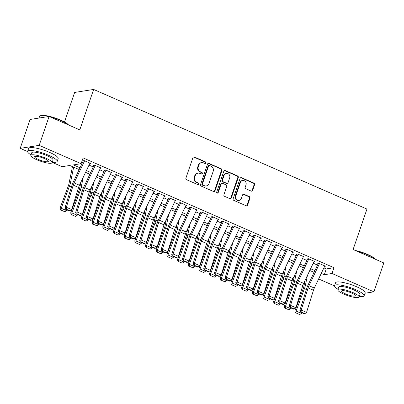 <?xml version="1.0" encoding="UTF-8"?>
<svg xmlns="http://www.w3.org/2000/svg" width="404" height="404" viewBox="0 0 404 404"><rect width="100%" height="100%" fill="white"/><g stroke="black" fill="none" stroke-linecap="round" stroke-linejoin="round"><path stroke-width="0.61" d="M205.944 163.009A0.858 0.783 81 0 0 205.479 161.893L194.349 157.02A1.227 1.116 81 0 0 192.91 157.696L185.921 178.113A1.227 1.116 81 0 0 186.582 179.704L197.713 184.578A0.858 0.783 81 0 0 198.723 184.103A0.858 0.783 81 0 0 198.258 182.992L196.819 182.361A3.924 3.565 81 0 1 194.708 177.26L195.289 175.558A3.924 3.565 81 0 1 198.031 173.154A3.924 3.565 81 0 1 199.884 173.397L201.328 174.028A0.858 0.783 81 0 0 202.333 173.558A0.858 0.783 81 0 0 201.869 172.442L200.429 171.811A3.924 3.565 81 0 1 198.319 166.716L198.899 165.014A3.924 3.565 81 0 1 201.641 162.605A3.924 3.565 81 0 1 203.495 162.852L204.939 163.479A0.858 0.783 81 0 0 205.944 163.009M205.081 163.529A0.858 0.783 81 0 0 204.969 161.974L193.834 157.1A1.227 1.116 81 0 0 193.516 157.015M197.854 184.623A0.858 0.783 81 0 0 197.743 183.073L196.304 182.441L196.819 182.361M201.47 174.073A0.858 0.783 81 0 0 201.359 172.523L199.914 171.892L200.429 171.811M251.187 191.092A1.227 1.116 81 0 0 252.621 190.415L254.586 184.689A1.227 1.116 81 0 0 253.924 183.093L241.557 177.679A1.227 1.116 81 0 0 240.122 178.356L233.133 198.773A1.227 1.116 81 0 0 233.79 200.364L246.157 205.777A1.227 1.116 81 0 0 247.591 205.101L249.96 198.182A1.227 1.116 81 0 0 249.303 196.591L244.011 194.273A1.227 1.116 81 0 0 242.572 194.95L241.4 198.379A3.277 2.98 81 0 1 239.107 200.394A3.277 2.98 81 0 1 236.3 199.172A3.277 2.98 81 0 1 235.795 195.93L240.395 182.487A3.277 2.98 81 0 1 242.688 180.477A3.277 2.98 81 0 1 245.496 181.694A3.277 2.98 81 0 1 246.001 184.941L245.233 187.183A1.227 1.116 81 0 0 245.895 188.774L251.187 191.092M27.583 151.581L20.2 148.349L30.093 119.463L49.091 116.458L79.79 129.891L93.632 89.446L366.953 209.065L353.106 249.505L383.8 262.938L373.907 291.829L364.984 293.238M49.091 116.458L39.203 145.344L81.108 163.686L73.402 164.903L80.027 167.801M323.892 267.887L326.281 268.928L333.982 267.711L83.088 157.908L81.108 163.686M333.982 267.711L332.002 273.488L373.907 291.829M221.993 170.422A1.227 1.116 81 0 0 221.331 168.832L208.964 163.418A1.227 1.116 81 0 0 207.53 164.095L200.541 184.512A1.227 1.116 81 0 0 201.197 186.103L213.564 191.516A1.227 1.116 81 0 0 215.004 190.839L221.993 170.422L221.478 170.503A1.227 1.116 81 0 0 220.816 168.912L208.454 163.499A1.227 1.116 81 0 0 208.136 163.413M225.26 170.549L237.628 175.962A1.227 1.116 81 0 1 238.289 177.553L231.295 197.97A1.227 1.116 81 0 1 229.861 198.647L224.568 196.329A1.227 1.116 81 0 1 223.907 194.738L226.745 186.456A1.227 1.116 81 0 0 226.083 184.865L222.574 183.33A1.227 1.116 81 0 0 221.139 184.002L218.185 192.622A0.858 0.783 81 0 1 216.852 192.829A0.858 0.783 81 0 1 216.721 191.981L223.826 171.225A1.227 1.116 81 0 1 225.26 170.549L224.75 170.629L237.113 176.043L237.628 175.962M89.749 163.529L90.572 163.403L84.168 160.6L82.881 160.802M100.429 168.205L101.247 168.074L94.844 165.271L93.561 165.473M111.105 172.877L111.923 172.745L105.52 169.943L104.237 170.145M121.781 177.548L122.604 177.417L116.195 174.614L114.913 174.821M132.456 182.219L133.28 182.093L126.871 179.29L125.588 179.492M143.132 186.895L143.955 186.764L137.547 183.961L136.264 184.163M153.808 191.567L154.631 191.435L148.228 188.633L146.94 188.835M164.489 196.238L165.307 196.107L158.903 193.304L157.616 193.511M175.164 200.909L175.982 200.783L169.579 197.98L168.296 198.182M185.84 205.586L186.658 205.454L180.255 202.651L178.972 202.853M196.516 210.257L197.339 210.125L190.93 207.323L189.648 207.525M207.191 214.928L208.015 214.802L201.606 211.994L200.323 212.201M217.867 219.604L218.69 219.473L212.282 216.67L210.999 216.872M228.543 224.276L229.366 224.144L222.963 221.341L221.675 221.543M239.224 228.947L240.042 228.816L233.638 226.013L232.356 226.215M249.899 233.618L250.717 233.492L244.314 230.684L243.031 230.891M260.575 238.294L261.398 238.163L254.99 235.36L253.707 235.562M271.251 242.966L272.074 242.834L265.665 240.032L264.383 240.234M281.926 247.637L282.75 247.506L276.341 244.703L275.058 244.905M292.602 252.308L293.425 252.182L287.022 249.374L285.734 249.581M303.283 256.984L304.101 256.853L297.697 254.05L296.41 254.252M313.959 261.656L314.777 261.524L308.373 258.722L307.091 258.924M81.719 161.898L82.638 162.302M89.011 165.09L93.314 166.973M99.687 169.761L103.995 171.644M110.363 174.432L114.67 176.321M121.038 179.108L125.346 180.992M131.719 183.78L136.022 185.663M142.395 188.451L146.697 190.334M153.071 193.127L157.373 195.011M163.746 197.798L168.054 199.682M174.422 202.47L178.73 204.353M185.098 207.141L189.405 209.025M195.773 211.817L200.081 213.701M206.454 216.488L210.757 218.372M217.13 221.16L221.432 223.043M227.806 225.831L232.108 227.715M238.481 230.507L242.789 232.391M249.157 235.178L253.465 237.062M259.833 239.85L264.14 241.733M270.513 244.521L274.816 246.405M281.189 249.197L285.492 251.081M291.865 253.869L296.167 255.752M302.54 258.54L306.848 260.423M313.216 263.211L317.524 265.1M317.766 263.595L319.049 263.393L325.452 266.196L324.634 266.327M93.632 89.446L74.634 92.45L64.514 122.003M20.2 148.349L39.203 145.344M334.532 285.916L318.635 278.957M79.184 169.574L69.811 165.468L62.105 166.69L52.227 162.368M320.357 275.331L320.705 275.276L320.438 275.159M314.07 272.372L309.762 270.488M303.394 267.701L299.086 265.812M292.713 263.024L288.411 261.141M282.037 258.353L277.735 256.469M271.362 253.682L267.059 251.798M260.686 249.01L256.378 247.122M250.01 244.334L245.703 242.451M239.335 239.663L235.027 237.779M228.654 234.992L224.351 233.108M217.978 230.315L213.676 228.432M207.303 225.644L203 223.76M196.627 220.973L192.319 219.089M185.951 216.302L181.643 214.418M175.275 211.625L170.968 209.742M164.6 206.954L160.292 205.07M153.919 202.283L149.616 200.399M143.243 197.612L138.941 195.728M132.568 192.935L128.265 191.052M121.892 188.264L117.584 186.38M111.216 183.593L106.908 181.709M100.54 178.922L96.233 177.038M89.865 174.245L85.557 172.362M321.281 273.387L324.301 274.705L332.002 273.488M86.4 170.589L90.703 172.473M97.076 175.26L101.379 177.144M107.752 179.937L112.059 181.82M118.428 184.608L122.735 186.491M129.103 189.279L133.411 191.163M139.779 193.95L144.087 195.839M150.46 198.627L154.762 200.51M161.135 203.298L165.438 205.181M171.811 207.969L176.114 209.853M182.487 212.64L186.794 214.529M193.162 217.317L197.47 219.2M203.838 221.988L208.146 223.872M214.519 226.659L218.822 228.543M225.195 231.33L229.497 233.219M235.87 236.007L240.173 237.89M246.546 240.678L250.854 242.562M257.222 245.349L261.529 247.233M267.897 250.026L272.205 251.909M278.573 254.697L282.881 256.58M289.254 259.368L293.556 261.252M299.93 264.039L304.232 265.923M310.605 268.716L314.908 270.599M326.281 268.928L324.301 274.705M201.641 162.605L201.126 162.686A3.924 3.565 81 0 0 198.389 165.095L198.899 165.014M199.914 171.892A3.924 3.565 81 0 1 197.803 166.796L198.389 165.095M198.031 173.154L197.516 173.235A3.924 3.565 81 0 0 194.773 175.639L195.289 175.558M196.304 182.441A3.924 3.565 81 0 1 194.193 177.341L194.773 175.639M213.883 191.597A1.227 1.116 81 0 0 214.489 190.92L221.478 170.503M209.575 165.509A0.858 0.783 81 0 0 208.57 165.983L202.434 183.906A0.858 0.783 81 0 0 202.894 185.017L204.414 185.683A3.924 3.565 81 0 0 206.272 185.931A3.924 3.565 81 0 0 209.009 183.522L213.206 171.271A3.924 3.565 81 0 0 211.095 166.175L209.575 165.509M209.171 165.458L208.656 165.539A0.858 0.783 81 0 0 208.055 166.064L208.57 165.983M206.272 185.931L205.757 186.012A3.924 3.565 81 0 1 203.904 185.764L202.384 185.098A0.858 0.783 81 0 1 201.919 183.987L208.055 166.064M230.179 198.728A1.227 1.116 81 0 0 230.785 198.051L237.774 177.634A1.227 1.116 81 0 0 237.113 176.043M221.993 183.249L221.483 183.33A1.227 1.116 81 0 0 220.624 184.083L217.67 192.703L218.185 192.622M217.322 193.142A0.858 0.783 81 0 0 217.67 192.703M229.684 177.866A3.277 2.98 81 0 0 229.179 174.619A3.277 2.98 81 0 0 226.371 173.402A3.277 2.98 81 0 0 224.079 175.412L222.458 180.149A1.227 1.116 81 0 0 223.119 181.739L226.629 183.275A1.227 1.116 81 0 0 228.063 182.603L229.684 177.866M226.371 173.402L225.856 173.483A3.277 2.98 81 0 0 223.564 175.493L224.079 175.412M227.21 183.355L226.694 183.436A1.227 1.116 81 0 1 226.114 183.355L222.604 181.82A1.227 1.116 81 0 1 221.942 180.229L223.564 175.493M224.75 170.629A1.227 1.116 81 0 0 224.432 170.549M242.688 180.477L242.173 180.558A3.277 2.98 81 0 0 239.88 182.568L240.395 182.487M239.107 200.394L238.592 200.475A3.277 2.98 81 0 1 235.784 199.253A3.277 2.98 81 0 1 235.279 196.011L239.88 182.568M246.475 205.863A1.227 1.116 81 0 0 247.081 205.181L249.45 198.263A1.227 1.116 81 0 0 248.788 196.672L243.496 194.354A1.227 1.116 81 0 0 243.178 194.273M251.505 191.173A1.227 1.116 81 0 0 252.111 190.496L254.071 184.769A1.227 1.116 81 0 0 253.409 183.174L241.047 177.765A1.227 1.116 81 0 0 240.728 177.679M72.457 166.63L68.973 183.719A6.247 2.247 113.6 0 1 68.342 185.891L60.004 208.262L61.216 208.267L69.554 185.896A9.368 3.368 -66.4 0 0 70.498 182.638L73.654 167.155M78.82 170.347L78.992 169.488M61.09 210.12L64.827 211.757L61.09 210.12L61.216 208.267L66.554 210.605L66.827 209.873M66.554 210.605L64.827 211.757M60.61 210.12L60.004 208.262M89.946 163.125L79.442 185.244A6.247 2.247 -66.4 0 0 78.573 187.451L71.67 209.595L66.332 207.262L66.261 209.227L65.721 209.388L69.458 211.024L69.998 210.863L66.261 209.227M84.608 160.792L74.104 182.911A6.247 2.247 -66.4 0 0 73.235 185.118L66.332 207.262L64.978 207.671L71.882 185.527A9.368 3.368 113.6 0 1 73.185 182.214L83.269 160.969M64.978 207.671L65.721 209.388M69.998 210.863L71.67 209.595M48.834 116.498A15.615 3.267 -161.1 0 0 40.137 115.887L40.597 115.675A15.241 3.192 18.9 0 1 60.726 120.155A15.241 3.192 18.9 0 1 68.539 124.967M68.256 124.841A15.615 3.267 -161.1 0 0 60.762 120.478A15.615 3.267 -161.1 0 0 49.616 116.685M40.137 115.887A15.615 3.267 -161.1 0 0 39.572 116.433L39.016 118.049M52.293 162.176A15.615 3.267 -161.1 0 0 57.166 161.443A15.615 3.267 -161.1 0 0 48.813 155.373A15.615 3.267 -161.1 0 0 27.623 151.328A15.615 3.267 -161.1 0 0 31.022 154.894M57.166 161.443L58.156 158.555A15.615 3.267 -161.1 0 0 49.803 152.485A15.615 3.267 -161.1 0 0 28.613 148.44L27.623 151.328M30.85 155.404L31.759 152.747A11.241 2.353 18.9 0 1 47.015 155.656A11.241 2.353 18.9 0 1 53.03 160.029L52.121 162.686A11.241 2.353 -161.1 0 0 46.106 158.312A11.241 2.353 -161.1 0 0 30.85 155.404A11.241 2.353 -161.1 0 0 36.86 159.777A11.241 2.353 -161.1 0 0 52.121 162.686M38.506 159.514A7.247 1.515 -161.1 0 0 48.339 161.393A7.247 1.515 -161.1 0 0 44.46 158.575A7.247 1.515 -161.1 0 0 34.628 156.696A7.247 1.515 -161.1 0 0 38.506 159.514M355.182 250.414A15.241 3.192 18.9 0 1 367.675 254.49A15.241 3.192 18.9 0 1 375.488 259.302M375.205 259.181A15.615 3.267 -161.1 0 0 367.711 254.813A15.615 3.267 -161.1 0 0 356.565 251.02M359.242 296.511A15.615 3.267 -161.1 0 0 364.115 295.779A15.615 3.267 -161.1 0 0 355.762 289.708A15.615 3.267 -161.1 0 0 334.573 285.668A15.615 3.267 -161.1 0 0 337.971 289.229M364.115 295.779L365.105 292.89A15.615 3.267 -161.1 0 0 356.752 286.82A15.615 3.267 -161.1 0 0 335.557 282.78L334.573 285.668M337.794 289.739L338.709 287.082A11.241 2.353 18.9 0 1 353.965 289.991A11.241 2.353 18.9 0 1 359.979 294.364L359.065 297.021A11.241 2.353 -161.1 0 0 353.056 292.653A11.241 2.353 -161.1 0 0 337.794 289.739A11.241 2.353 -161.1 0 0 343.809 294.112A11.241 2.353 -161.1 0 0 359.065 297.021M345.455 293.854A7.247 1.515 -161.1 0 0 355.288 295.728A7.247 1.515 -161.1 0 0 351.409 292.91A7.247 1.515 -161.1 0 0 341.577 291.037A7.247 1.515 -161.1 0 0 345.455 293.854M80.931 182.098L79.649 188.39A6.247 2.247 113.6 0 1 79.017 190.562L70.685 212.933L71.892 212.938L80.229 190.567A9.368 3.368 -66.4 0 0 81.179 187.315L83.219 177.285M89.496 175.023L89.668 174.164M71.771 214.797L75.508 216.428L71.771 214.797L71.892 212.938L77.23 215.276L77.502 214.549M77.23 215.276L75.508 216.428M71.286 214.792L70.685 212.933M91.607 186.774L90.329 193.067A6.247 2.247 113.6 0 1 89.693 195.233L81.361 217.605L82.567 217.615L90.905 195.243A9.368 3.368 -66.4 0 0 91.854 191.986L93.895 181.957M100.172 179.694L100.343 178.836M82.446 219.468L86.183 221.104L82.446 219.468L82.567 217.615L87.905 219.948L88.178 219.221M87.905 219.948L86.183 221.104M81.962 219.463L81.361 217.605M102.288 191.446L101.005 197.738A6.247 2.247 113.6 0 1 100.374 199.909L92.036 222.281L93.243 222.286L101.581 199.914A9.368 3.368 -66.4 0 0 102.53 196.657L104.57 186.633M110.847 184.365L111.024 183.507M93.122 224.139L96.859 225.775L93.122 224.139L93.243 222.286L98.581 224.619L98.854 223.892M98.581 224.619L96.859 225.775M92.637 224.139L92.036 222.281M112.963 196.117L111.681 202.409A6.247 2.247 113.6 0 1 111.05 204.581L102.712 226.952L103.919 226.957L112.256 204.586A9.368 3.368 -66.4 0 0 113.206 201.328L115.246 191.304M121.523 189.037L121.7 188.178M103.798 228.81L107.535 230.447L103.798 228.81L103.919 226.957L109.262 229.295L109.529 228.563M109.262 229.295L107.535 230.447M103.313 228.81L102.712 226.952M100.621 167.796L90.117 189.915A6.247 2.247 -66.4 0 0 89.249 192.127L82.345 214.272L77.007 211.933L76.937 213.898L76.396 214.064L80.133 215.696L80.674 215.534L76.937 213.898M95.283 165.463L84.779 187.582A6.247 2.247 -66.4 0 0 83.911 189.789L77.007 211.933L75.654 212.342L82.557 190.198A9.368 3.368 113.6 0 1 83.86 186.89L93.95 165.645M75.654 212.342L76.396 214.064M80.674 215.534L82.345 214.272M111.297 172.473L100.793 194.592A6.247 2.247 -66.4 0 0 99.924 196.798L93.021 218.943L87.683 216.605L87.612 218.569L87.072 218.736L90.809 220.372L91.349 220.205L87.612 218.569M105.959 170.135L95.455 192.254A6.247 2.247 -66.4 0 0 94.587 194.46L87.683 216.605L86.33 217.019L93.233 194.874A9.368 3.368 113.6 0 1 94.536 191.562L104.626 170.316M86.33 217.019L87.072 218.736M91.349 220.205L93.021 218.943M121.973 177.144L111.469 199.263A6.247 2.247 -66.4 0 0 110.6 201.47L103.697 223.614L98.359 221.281L98.288 223.245L97.748 223.407L101.485 225.043L102.025 224.877L98.288 223.245M116.635 174.806L106.131 196.925A6.247 2.247 -66.4 0 0 105.262 199.137L98.359 221.281L97.005 221.69L103.914 199.546A9.368 3.368 113.6 0 1 105.212 196.233L115.302 174.988M97.005 221.69L97.748 223.407M102.025 224.877L103.697 223.614M132.648 181.815L122.144 203.934A6.247 2.247 -66.4 0 0 121.281 206.141L114.372 228.29L109.035 225.952L108.964 227.917L108.423 228.078L112.16 229.714L112.701 229.553L108.964 227.917M127.311 179.482L116.806 201.601A6.247 2.247 -66.4 0 0 115.938 203.808L109.035 225.952L107.681 226.361L114.59 204.217A9.368 3.368 113.6 0 1 115.887 200.904L125.977 179.659M107.681 226.361L108.423 228.078M112.701 229.553L114.372 228.29M123.639 200.793L122.356 207.08A6.247 2.247 113.6 0 1 121.725 209.252L113.388 231.623L114.6 231.628L122.932 209.257A9.368 3.368 -66.4 0 0 123.882 206.005L125.927 195.975M132.199 193.713L132.376 192.854M114.473 233.487L118.21 235.118L114.473 233.487L114.6 231.628L119.938 233.966L120.205 233.239M119.938 233.966L118.21 235.118M113.989 233.482L113.388 231.623M143.324 186.486L132.82 208.605A6.247 2.247 -66.4 0 0 131.957 210.817L125.048 232.962L119.71 230.623L119.645 232.588L119.099 232.754L122.836 234.391L123.377 234.224L119.645 232.588M137.986 184.153L127.482 206.272A6.247 2.247 -66.4 0 0 126.619 208.479L119.71 230.623L118.362 231.037L125.265 208.888A9.368 3.368 113.6 0 1 126.563 205.58L136.653 184.335M118.362 231.037L119.099 232.754M123.377 234.224L125.048 232.962M134.315 205.464L133.032 211.757A6.247 2.247 113.6 0 1 132.401 213.928L124.063 236.295L125.275 236.305L133.608 213.933A9.368 3.368 -66.4 0 0 134.557 210.676L136.602 200.647M142.875 198.384L143.051 197.526M125.149 238.158L128.886 239.794L125.149 238.158L125.275 236.305L130.613 238.638L130.886 237.911M130.613 238.638L128.886 239.794M124.669 238.153L124.063 236.295M154.005 191.163L143.501 213.282A6.247 2.247 -66.4 0 0 142.632 215.489L135.729 237.633L130.386 235.295L130.32 237.259L129.78 237.426L133.517 239.062L134.057 238.895L130.32 237.259M148.662 188.825L138.158 210.944A6.247 2.247 -66.4 0 0 137.294 213.15L130.386 235.295L129.038 235.709L135.941 213.564A9.368 3.368 113.6 0 1 137.244 210.252L147.329 189.006M129.038 235.709L129.78 237.426M134.057 238.895L135.729 237.633M144.991 210.136L143.708 216.428A6.247 2.247 113.6 0 1 143.077 218.599L134.739 240.971L135.951 240.976L144.289 218.604A9.368 3.368 -66.4 0 0 145.233 215.347L147.278 205.323M153.555 203.055L153.727 202.197M135.83 242.829L139.562 244.465L135.83 242.829L135.951 240.976L141.289 243.309L141.562 242.582M141.289 243.309L139.562 244.465M135.345 242.829L134.739 240.971M164.681 195.834L154.177 217.953A6.247 2.247 -66.4 0 0 153.308 220.16L146.405 242.304L141.067 239.971L140.996 241.935L140.456 242.097L144.193 243.733L144.733 243.567L140.996 241.935M159.343 193.496L148.839 215.615A6.247 2.247 -66.4 0 0 147.97 217.827L141.067 239.971L139.713 240.38L146.617 218.236A9.368 3.368 113.6 0 1 147.92 214.923L158.004 193.678M139.713 240.38L140.456 242.097M144.733 243.567L146.405 242.304M155.666 214.807L154.389 221.099A6.247 2.247 113.6 0 1 153.752 223.271L145.42 245.642L146.627 245.647L154.964 223.276A9.368 3.368 -66.4 0 0 155.914 220.018L157.954 209.994M164.231 207.727L164.403 206.868M146.506 247.501L150.243 249.137L146.506 247.501L146.627 245.647L151.965 247.985L152.237 247.253M151.965 247.985L150.243 249.137M146.021 247.501L145.42 245.642M175.356 200.505L164.852 222.624A6.247 2.247 -66.4 0 0 163.984 224.831L157.08 246.98L151.742 244.642L151.672 246.607L151.131 246.768L154.868 248.404L155.409 248.243L151.672 246.607M170.018 198.172L159.514 220.291A6.247 2.247 -66.4 0 0 158.646 222.498L151.742 244.642L150.389 245.051L157.292 222.907A9.368 3.368 113.6 0 1 158.595 219.594L168.685 198.354M150.389 245.051L151.131 246.768M155.409 248.243L157.08 246.98M166.347 219.483L165.064 225.77A6.247 2.247 113.6 0 1 164.428 227.942L156.096 250.313L157.302 250.318L165.64 227.947A9.368 3.368 -66.4 0 0 166.589 224.695L168.63 214.665M174.907 212.403L175.083 211.544M157.181 252.177L160.918 253.808L157.181 252.177L157.302 250.318L162.64 252.657L162.913 251.929M162.64 252.657L160.918 253.808M156.696 252.172L156.096 250.313M177.023 224.154L175.74 230.447A6.247 2.247 113.6 0 1 175.109 232.618L166.771 254.985L167.978 254.995L176.316 232.623A9.368 3.368 -66.4 0 0 177.265 229.366L179.305 219.337M185.582 217.074L185.759 216.216M167.857 256.848L171.594 258.484L167.857 256.848L167.978 254.995L173.316 257.328L173.589 256.601M173.316 257.328L171.594 258.484M167.372 256.843L166.771 254.985M187.698 228.826L186.416 235.118A6.247 2.247 113.6 0 1 185.784 237.289L177.447 259.661L178.659 259.666L186.991 237.294A9.368 3.368 -66.4 0 0 187.941 234.037L189.986 224.013M196.258 221.746L196.435 220.887M178.533 261.519L182.27 263.156L178.533 261.519L178.659 259.666L183.997 262.004L184.264 261.272M183.997 262.004L182.27 263.156M178.048 261.519L177.447 259.661M198.374 233.497L197.091 239.789A6.247 2.247 113.6 0 1 196.46 241.961L188.123 264.332L189.335 264.337L197.667 241.966A9.368 3.368 -66.4 0 0 198.617 238.708L200.662 228.684M206.934 226.417L207.111 225.563M189.208 266.191L192.945 267.827L189.208 266.191L189.335 264.337L194.672 266.675L194.945 265.943M194.672 266.675L192.945 267.827M188.724 266.191L188.123 264.332M209.05 238.173L207.767 244.46A6.247 2.247 113.6 0 1 207.136 246.632L198.798 269.003L200.01 269.008L208.348 246.637A9.368 3.368 -66.4 0 0 209.292 243.385L211.337 233.355M217.615 231.093L217.786 230.235M199.884 270.867L203.621 272.498L199.884 270.867L200.01 269.008L205.348 271.347L205.621 270.619M205.348 271.347L203.621 272.498M199.404 270.862L198.798 269.003M219.726 242.844L218.443 249.137A6.247 2.247 113.6 0 1 217.812 251.308L209.479 273.675L210.686 273.685L219.024 251.313A9.368 3.368 -66.4 0 0 219.973 248.056L222.013 238.027M228.29 235.764L228.462 234.906M210.565 275.538L214.302 277.174L210.565 275.538L210.686 273.685L216.024 276.018L216.297 275.291M216.024 276.018L214.302 277.174M210.08 275.533L209.479 273.675M230.401 247.516L229.124 253.808A6.247 2.247 113.6 0 1 228.487 255.979L220.155 278.351L221.362 278.356L229.699 255.984A9.368 3.368 -66.4 0 0 230.649 252.727L232.689 242.703M238.966 240.436L239.138 239.577M221.241 280.209L224.977 281.846L221.241 280.209L221.362 278.356L226.7 280.694L226.972 279.962M226.7 280.694L224.977 281.846M220.756 280.209L220.155 278.351M241.082 252.187L239.799 258.479A6.247 2.247 113.6 0 1 239.168 260.651L230.83 283.022L232.037 283.027L240.375 260.656A9.368 3.368 -66.4 0 0 241.324 257.399L243.365 247.374M249.642 245.112L249.818 244.253M231.916 284.881L235.653 286.517L231.916 284.881L232.037 283.027L237.375 285.365L237.648 284.633M237.375 285.365L235.653 286.517M231.431 284.881L230.83 283.022M251.758 256.863L250.475 263.15A6.247 2.247 113.6 0 1 249.844 265.322L241.506 287.693L242.713 287.699L251.051 265.332A9.368 3.368 -66.4 0 0 252 262.075L254.04 252.046M260.317 249.783L260.494 248.925M242.592 289.557L246.329 291.193L242.592 289.557L242.713 287.699L248.051 290.037L248.324 289.309M248.051 290.037L246.329 291.193M242.107 289.552L241.506 287.693M262.433 261.534L261.151 267.827A6.247 2.247 113.6 0 1 260.519 269.998L252.182 292.37L253.394 292.375L261.726 270.003A9.368 3.368 -66.4 0 0 262.676 266.746L264.721 256.722M270.993 254.454L271.17 253.596M253.268 294.228L257.005 295.864L253.268 294.228L253.394 292.375L258.732 294.708L258.999 293.981M258.732 294.708L257.005 295.864M252.783 294.223L252.182 292.37M273.109 266.206L271.826 272.498A6.247 2.247 113.6 0 1 271.195 274.669L262.858 297.041L264.07 297.046L272.402 274.675A9.368 3.368 -66.4 0 0 273.351 271.417L275.397 261.393M281.669 259.126L281.846 258.267M263.943 298.899L267.68 300.536L263.943 298.899L264.07 297.046L269.407 299.384L269.68 298.652M269.407 299.384L267.68 300.536M263.464 298.899L262.858 297.041M283.785 270.877L282.502 277.169A6.247 2.247 113.6 0 1 281.871 279.341L273.533 301.712L274.745 301.717L283.083 279.346A9.368 3.368 -66.4 0 0 284.027 276.089L286.072 266.064M292.35 263.802L292.521 262.943M274.619 303.571L278.356 305.207L274.619 303.571L274.745 301.717L280.083 304.055L280.356 303.323M280.083 304.055L278.356 305.207M274.139 303.571L273.533 301.712M186.032 205.181L175.528 227.295A6.247 2.247 -66.4 0 0 174.659 229.507L167.756 251.652L162.418 249.313L162.347 251.278L161.807 251.445L165.544 253.081L166.084 252.914L162.347 251.278M180.694 202.843L170.19 224.962A6.247 2.247 -66.4 0 0 169.321 227.169L162.418 249.313L161.065 249.728L167.973 227.578A9.368 3.368 113.6 0 1 169.271 224.271L179.361 203.025M161.065 249.728L161.807 251.445M166.084 252.914L167.756 251.652M196.708 209.853L186.204 231.972A6.247 2.247 -66.4 0 0 185.335 234.179L178.432 256.323L173.094 253.985L173.023 255.949L172.483 256.116L176.22 257.752L176.76 257.585L173.023 255.949M191.37 207.515L180.866 229.634A6.247 2.247 -66.4 0 0 179.997 231.84L173.094 253.985L171.74 254.399L178.649 232.255A9.368 3.368 113.6 0 1 179.947 228.942L190.037 207.696M171.74 254.399L172.483 256.116M176.76 257.585L178.432 256.323M207.383 214.524L196.879 236.643A6.247 2.247 -66.4 0 0 196.016 238.85L189.107 260.994L183.769 258.661L183.699 260.625L183.158 260.787L186.895 262.423L187.436 262.262L183.699 260.625M202.045 212.186L191.541 234.305A6.247 2.247 -66.4 0 0 190.678 236.517L183.769 258.661L182.416 259.07L189.325 236.926A9.368 3.368 113.6 0 1 190.622 233.613L200.712 212.368M182.416 259.07L183.158 260.787M187.436 262.262L189.107 260.994M218.059 219.195L207.555 241.314A6.247 2.247 -66.4 0 0 206.691 243.521L199.783 265.67L194.445 263.332L194.38 265.297L193.834 265.458L197.571 267.094L198.117 266.933L194.38 265.297M212.721 216.862L202.217 238.981A6.247 2.247 -66.4 0 0 201.354 241.188L194.445 263.332L193.097 263.741L200 241.597A9.368 3.368 113.6 0 1 201.298 238.284L211.388 217.044M193.097 263.741L193.834 265.458M198.117 266.933L199.783 265.67M228.74 223.872L218.236 245.991A6.247 2.247 -66.4 0 0 217.367 248.197L210.464 270.342L205.126 268.004L205.055 269.968L204.515 270.135L208.252 271.771L208.792 271.604L205.055 269.968M223.397 221.533L212.893 243.652A6.247 2.247 -66.4 0 0 212.029 245.859L205.126 268.004L203.773 268.418L210.676 246.268A9.368 3.368 113.6 0 1 211.979 242.961L222.064 221.715M203.773 268.418L204.515 270.135M208.792 271.604L210.464 270.342M239.415 228.543L228.911 250.662A6.247 2.247 -66.4 0 0 228.043 252.869L221.139 275.013L215.802 272.675L215.731 274.639L215.191 274.806L218.928 276.442L219.468 276.275L215.731 274.639M234.078 226.205L223.574 248.324A6.247 2.247 -66.4 0 0 222.705 250.531L215.802 272.675L214.448 273.089L221.352 250.945A9.368 3.368 113.6 0 1 222.654 247.632L232.744 226.386M214.448 273.089L215.191 274.806M219.468 276.275L221.139 275.013M250.091 233.214L239.587 255.333A6.247 2.247 -66.4 0 0 238.719 257.54L231.815 279.684L226.477 277.351L226.407 279.315L225.866 279.477L229.603 281.113L230.144 280.952L226.407 279.315M244.753 230.876L234.249 252.995A6.247 2.247 -66.4 0 0 233.381 255.207L226.477 277.351L225.124 277.76L232.027 255.616A9.368 3.368 113.6 0 1 233.33 252.303L243.42 231.058M225.124 277.76L225.866 279.477M230.144 280.952L231.815 279.684M260.767 237.885L250.263 260.004A6.247 2.247 -66.4 0 0 249.394 262.211L242.491 284.36L237.153 282.022L237.082 283.987L236.542 284.153L240.279 285.785L240.819 285.623L237.082 283.987M255.429 235.552L244.925 257.671A6.247 2.247 -66.4 0 0 244.056 259.878L237.153 282.022L235.8 282.431L242.708 260.287A9.368 3.368 113.6 0 1 244.006 256.974L254.096 235.734M235.8 282.431L236.542 284.153M240.819 285.623L242.491 284.36M271.443 242.562L260.939 264.681A6.247 2.247 -66.4 0 0 260.075 266.887L253.167 289.032L247.829 286.694L247.758 288.658L247.218 288.825L250.955 290.461L251.495 290.294L247.758 288.658M266.105 240.223L255.601 262.342A6.247 2.247 -66.4 0 0 254.732 264.549L247.829 286.694L246.475 287.108L253.384 264.958A9.368 3.368 113.6 0 1 254.682 261.651L264.772 240.405M246.475 287.108L247.218 288.825M251.495 290.294L253.167 289.032M282.118 247.233L271.614 269.352A6.247 2.247 -66.4 0 0 270.751 271.559L263.842 293.703L258.504 291.365L258.434 293.329L257.893 293.496L261.63 295.132L262.171 294.965L258.434 293.329M276.78 244.895L266.276 267.014A6.247 2.247 -66.4 0 0 265.413 269.221L258.504 291.365L257.156 291.779L264.059 269.635A9.368 3.368 113.6 0 1 265.357 266.322L275.447 245.077M257.156 291.779L257.893 293.496M262.171 294.965L263.842 293.703M292.794 251.904L282.29 274.023A6.247 2.247 -66.4 0 0 281.426 276.23L274.518 298.374L269.18 296.041L269.114 298.006L268.574 298.167L272.306 299.803L272.851 299.642L269.114 298.006M287.456 249.566L276.952 271.685A6.247 2.247 -66.4 0 0 276.089 273.897L269.18 296.041L267.832 296.45L274.735 274.306A9.368 3.368 113.6 0 1 276.038 270.993L286.123 249.748M267.832 296.45L268.574 298.167M272.851 299.642L274.518 298.374M303.475 256.575L292.971 278.694A6.247 2.247 -66.4 0 0 292.102 280.906L285.199 303.05L279.861 300.712L279.79 302.677L279.25 302.843L282.987 304.475L283.527 304.313L279.79 302.677M298.137 254.242L287.633 276.361A6.247 2.247 -66.4 0 0 286.764 278.568L279.861 300.712L278.507 301.121L285.411 278.977A9.368 3.368 113.6 0 1 286.714 275.664L296.799 254.424M278.507 301.121L279.25 302.843M283.527 304.313L285.199 303.05M294.46 275.553L293.183 281.841A6.247 2.247 113.6 0 1 292.546 284.012L284.214 306.384L285.421 306.389L293.759 284.022A9.368 3.368 -66.4 0 0 294.708 280.765L296.748 270.736M303.025 268.473L303.197 267.615M285.3 308.247L289.037 309.883L285.3 308.247L285.421 306.389L290.759 308.727L291.031 308M290.759 308.727L289.037 309.883M284.815 308.242L284.214 306.384M314.15 261.252L303.646 283.371A6.247 2.247 -66.4 0 0 302.778 285.577L295.874 307.722L290.537 305.384L290.466 307.348L289.926 307.515L293.663 309.151L294.203 308.984L290.466 307.348M308.813 258.913L298.309 281.033A6.247 2.247 -66.4 0 0 297.44 283.239L290.537 305.384L289.183 305.798L296.087 283.653A9.368 3.368 113.6 0 1 297.389 280.341L307.479 259.095M289.183 305.798L289.926 307.515M294.203 308.984L295.874 307.722M305.136 280.224L303.859 286.517A6.247 2.247 113.6 0 1 303.222 288.688L294.89 311.06L296.097 311.065L304.434 288.693A9.368 3.368 -66.4 0 0 305.384 285.436L307.424 275.412M313.701 273.144L313.878 272.286M295.975 312.918L299.712 314.554L295.975 312.918L296.097 311.065L301.435 313.398L301.707 312.671M301.435 313.398L299.712 314.554M295.491 312.913L294.89 311.06M324.826 265.923L314.322 288.042A6.247 2.247 -66.4 0 0 313.454 290.249L306.55 312.393L301.212 310.06L301.142 312.024L300.601 312.186L304.338 313.822L304.879 313.656L301.142 312.024M319.488 263.585L308.984 285.704A6.247 2.247 -66.4 0 0 308.116 287.911L301.212 310.06L299.859 310.469L306.767 288.325A9.368 3.368 113.6 0 1 308.065 285.012L318.155 263.767M299.859 310.469L300.601 312.186M304.879 313.656L306.55 312.393M204.969 161.974L205.479 161.893M197.743 183.073L198.258 182.992M201.359 172.523L201.869 172.442M197.803 166.796L198.319 166.716M194.193 177.341L194.708 177.26M193.834 157.1L194.349 157.02M214.489 190.92L215.004 190.839M208.454 163.499L208.964 163.418M220.816 168.912L221.331 168.832M201.919 183.987L202.434 183.906M202.384 185.098L202.894 185.017M203.904 185.764L204.414 185.683M237.774 177.634L238.289 177.553M230.785 198.051L231.295 197.97M220.624 184.083L221.139 184.002M221.942 180.229L222.458 180.149M222.604 181.82L223.119 181.739M226.114 183.355L226.629 183.275M235.279 196.011L235.795 195.93M243.496 194.354L244.011 194.273M248.788 196.672L249.303 196.591M249.45 198.263L249.96 198.182M247.081 205.181L247.591 205.101M241.047 177.765L241.557 177.679M253.409 183.174L253.924 183.093M254.071 184.769L254.586 184.689M252.111 190.496L252.621 190.415M69.554 185.896L71.503 186.749M70.498 182.638L72.594 183.557M79.442 185.244L74.104 182.911M78.573 187.451L73.235 185.118M80.229 190.567L82.179 191.42M81.179 187.315L83.269 188.229M90.905 195.243L92.854 196.097M91.854 191.986L93.945 192.9M101.581 199.914L103.53 200.768M102.53 196.657L104.621 197.571M112.256 204.586L114.206 205.439M113.206 201.328L115.297 202.247M90.117 189.915L84.779 187.582M89.249 192.127L83.911 189.789M100.793 194.592L95.455 192.254M99.924 196.798L94.587 194.46M111.469 199.263L106.131 196.925M110.6 201.47L105.262 199.137M122.144 203.934L116.806 201.601M121.281 206.141L115.938 203.808M122.932 209.257L124.881 210.11M123.882 206.005L125.972 206.919M132.82 208.605L127.482 206.272M131.957 210.817L126.619 208.479M133.608 213.933L135.562 214.787M134.557 210.676L136.653 211.59M143.501 213.282L138.158 210.944M142.632 215.489L137.294 213.15M144.289 218.604L146.238 219.458M145.233 215.347L147.329 216.261M154.177 217.953L148.839 215.615M153.308 220.16L147.97 217.827M154.964 223.276L156.914 224.129M155.914 220.018L158.004 220.938M164.852 222.624L159.514 220.291M163.984 224.831L158.646 222.498M165.64 227.947L167.589 228.8M166.589 224.695L168.68 225.609M176.316 232.623L178.265 233.477M177.265 229.366L179.356 230.28M186.991 237.294L188.941 238.148M187.941 234.037L190.031 234.951M197.667 241.966L199.621 242.819M198.617 238.708L200.712 239.628M208.348 246.637L210.297 247.49M209.292 243.385L211.388 244.299M219.024 251.313L220.973 252.167M219.973 248.056L222.064 248.97M229.699 255.984L231.649 256.838M230.649 252.727L232.739 253.641M240.375 260.656L242.324 261.509M241.324 257.399L243.415 258.318M251.051 265.332L253 266.185M252 262.075L254.091 262.989M261.726 270.003L263.676 270.857M262.676 266.746L264.766 267.66M272.402 274.675L274.356 275.528M273.351 271.417L275.447 272.336M283.083 279.346L285.032 280.199M284.027 276.089L286.123 277.008M175.528 227.295L170.19 224.962M174.659 229.507L169.321 227.169M186.204 231.972L180.866 229.634M185.335 234.179L179.997 231.84M196.879 236.643L191.541 234.305M196.016 238.85L190.678 236.517M207.555 241.314L202.217 238.981M206.691 243.521L201.354 241.188M218.236 245.991L212.893 243.652M217.367 248.197L212.029 245.859M228.911 250.662L223.574 248.324M228.043 252.869L222.705 250.531M239.587 255.333L234.249 252.995M238.719 257.54L233.381 255.207M250.263 260.004L244.925 257.671M249.394 262.211L244.056 259.878M260.939 264.681L255.601 262.342M260.075 266.887L254.732 264.549M271.614 269.352L266.276 267.014M270.751 271.559L265.413 269.221M282.29 274.023L276.952 271.685M281.426 276.23L276.089 273.897M292.971 278.694L287.633 276.361M292.102 280.906L286.764 278.568M293.759 284.022L295.708 284.876M294.708 280.765L296.799 281.679M303.646 283.371L298.309 281.033M302.778 285.577L297.44 283.239M304.434 288.693L306.384 289.547M305.384 285.436L307.474 286.35M314.322 288.042L308.984 285.704M313.454 290.249L308.116 287.911"/></g></svg>
